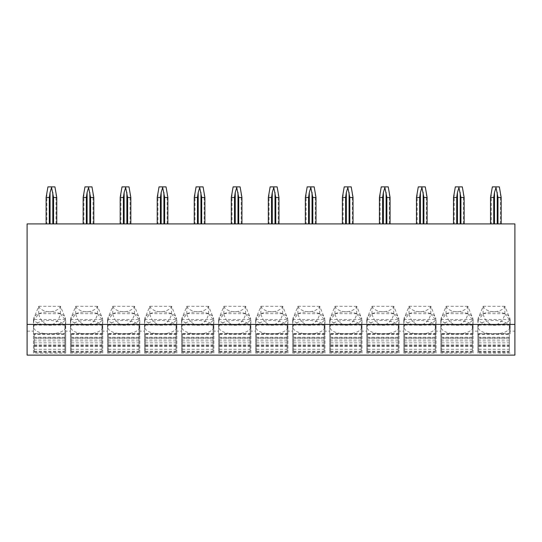<?xml version="1.0" encoding="UTF-8"?>
<svg xmlns="http://www.w3.org/2000/svg" width="542" height="542" viewBox="0 0 542 542"><rect width="100%" height="100%" fill="white"/><g stroke="black" fill="none" stroke-linecap="round" stroke-linejoin="round"><path stroke-width="0.41" stroke-dasharray="2.71 2.03" d="M27.1 355.118L27.1 223.914L514.9 223.914L514.9 331.155L510.137 331.155L510.137 319.475L510.137 334.353L510.137 324.76L510.137 333.926L477.868 333.926L477.868 353.106L477.868 319.475L510.137 319.475M27.1 324.434L514.9 324.434M46.856 223.914L56.761 223.914L46.856 223.914L46.856 192.512M83.888 223.914L93.793 223.914L83.888 223.914L83.888 192.512M120.927 223.914L130.832 223.914L120.927 223.914L120.927 192.512M157.959 223.914L167.864 223.914L157.959 223.914L157.959 192.512M194.991 223.914L204.896 223.914L194.991 223.914L194.991 192.512M232.03 223.914L241.935 223.914L232.03 223.914L232.03 192.512M269.062 223.914L278.967 223.914L269.062 223.914L269.062 192.512M306.101 223.914L316.006 223.914L306.101 223.914L306.101 192.512M343.133 223.914L353.038 223.914L343.133 223.914L343.133 192.512M380.166 223.914L390.071 223.914L380.166 223.914L380.166 192.512M417.204 223.914L427.11 223.914L417.204 223.914L417.204 192.512M454.237 223.914L464.142 223.914L454.237 223.914L454.237 192.512M491.269 223.914L501.174 223.914L491.269 223.914L491.269 192.512M27.1 331.155L33.448 331.155L33.448 319.475L65.724 319.475L65.724 334.353L65.724 324.76L65.724 333.926L33.448 333.926L33.448 353.106L65.724 353.106L65.724 333.926M70.48 319.475L102.756 319.475L102.756 334.353L70.48 334.353L70.48 319.475L70.48 331.155L65.724 331.155L65.724 319.475M107.519 319.475L139.789 319.475L139.789 334.353L107.519 334.353L107.519 319.475L107.519 331.155L102.756 331.155L102.756 319.475M144.551 319.475L176.827 319.475L176.827 334.353L144.551 334.353L144.551 319.475L144.551 331.155L139.789 331.155L139.789 319.475M181.59 319.475L213.86 319.475L213.86 334.353L181.59 334.353L181.59 319.475L181.59 331.155L176.827 331.155L176.827 319.475M218.622 319.475L250.899 319.475L250.899 334.353L218.622 334.353L218.622 319.475L218.622 331.155L213.86 331.155L213.86 319.475M255.655 319.475L287.931 319.475L287.931 334.353L255.655 334.353L255.655 319.475L255.655 331.155L250.899 331.155L250.899 319.475M292.694 319.475L324.963 319.475L324.963 334.353L292.694 334.353L292.694 319.475L292.694 331.155L287.931 331.155L287.931 319.475M329.726 319.475L362.002 319.475L362.002 334.353L329.726 334.353L329.726 319.475L329.726 331.155L324.963 331.155L324.963 319.475M366.758 319.475L399.034 319.475L399.034 334.353L366.758 334.353L366.758 319.475L366.758 331.155L362.002 331.155L362.002 319.475M403.797 319.475L436.066 319.475L436.066 334.353L403.797 334.353L403.797 319.475L403.797 331.155L399.034 331.155L399.034 319.475M440.829 319.475L473.105 319.475L473.105 334.353L440.829 334.353L440.829 319.475L440.829 331.155L436.066 331.155L436.066 319.475M477.868 331.155L473.105 331.155L473.105 319.475M477.868 319.475L477.868 334.353L510.137 334.353M509.873 327.199A15.874 6.707 180 0 1 493.999 333.906A15.874 6.707 180 0 1 478.132 327.199A15.874 6.707 180 0 1 493.999 320.491A15.874 6.707 180 0 1 509.873 327.199L509.873 318.567A15.874 6.707 0 0 0 509.805 317.937A15.874 6.707 0 0 0 493.999 311.86A15.874 6.707 0 0 0 478.2 317.937A15.874 6.707 0 0 0 478.132 318.567A15.874 6.707 0 0 0 493.999 325.275A15.874 6.707 0 0 0 509.873 318.567C509.263 319.455 507.61 317.849 504.907 313.743C503.389 320.315 499.758 324.157 493.999 325.275C488.247 324.157 484.616 320.315 483.098 313.743C480.395 317.849 478.742 319.455 478.132 318.567L483.098 306.332C484.616 309.482 488.247 311.325 493.999 311.86C499.758 311.325 503.389 309.482 504.907 306.332L509.873 318.567M478.132 327.199L478.132 318.567M483.098 313.743L483.098 306.332M483.159 306.271L504.907 306.332M483.159 313.601L504.907 313.743M504.846 306.271L504.846 313.601M477.868 334.353L477.868 324.76L510.137 324.76M477.868 333.926L477.868 324.76M510.137 331.155L510.137 333.926M510.137 353.106L477.868 353.106M478.661 333.594L478.661 352.253L478.661 333.594L509.344 333.594L509.344 325.098L478.661 325.098M478.661 344.949L509.344 344.949L509.344 325.098M509.344 344.949L509.344 338.045L478.661 338.045M478.661 351.23L509.344 351.23L509.344 338.045M509.344 351.23L509.344 333.594M473.105 331.155L473.105 353.106L440.829 353.106L440.829 331.155M436.066 331.155L436.066 353.106L403.797 353.106L403.797 331.155M399.034 331.155L399.034 353.106L366.758 353.106L366.758 331.155M362.002 331.155L362.002 353.106L329.726 353.106L329.726 331.155M324.963 331.155L324.963 353.106L292.694 353.106L292.694 331.155M287.931 331.155L287.931 353.106L255.655 353.106L255.655 331.155M250.899 331.155L250.899 353.106L218.622 353.106L218.622 331.155M213.86 331.155L213.86 353.106L181.59 353.106L181.59 331.155M176.827 331.155L176.827 353.106L144.551 353.106L144.551 331.155M139.789 331.155L139.789 353.106L107.519 353.106L107.519 331.155M102.756 331.155L102.756 353.106L70.48 353.106L70.48 331.155M65.724 331.155L65.724 353.106M33.448 331.155L33.448 353.106M514.9 355.118L514.9 331.155M473.105 334.353L473.105 324.76L473.105 333.926L440.829 333.926L440.829 353.106M473.105 353.106L473.105 333.926M472.841 327.199A15.874 6.707 180 0 1 456.967 333.906A15.874 6.707 180 0 1 441.093 327.199A15.874 6.707 180 0 1 456.967 320.491A15.874 6.707 180 0 1 472.841 327.199L472.841 318.567A15.874 6.707 0 0 0 472.773 317.937A15.874 6.707 0 0 0 456.967 311.86A15.874 6.707 0 0 0 441.168 317.937A15.874 6.707 0 0 0 441.093 318.567A15.874 6.707 0 0 0 456.967 325.275A15.874 6.707 0 0 0 472.841 318.567C472.231 319.455 470.571 317.849 467.875 313.743C466.357 320.315 462.719 324.157 456.967 325.275C451.215 324.157 447.577 320.315 446.059 313.743C443.363 317.849 441.703 319.455 441.093 318.567L446.059 306.332C447.577 309.482 451.215 311.325 456.967 311.86C462.719 311.325 466.357 309.482 467.875 306.332L472.841 318.567M441.093 327.199L441.093 318.567M446.059 313.743L446.059 306.332M446.12 306.271L467.875 306.332M446.12 313.601L467.875 313.743M467.814 306.271L467.814 313.601M440.829 334.353L440.829 324.76L473.105 324.76M440.829 333.926L440.829 324.76M441.622 333.594L441.622 352.253L441.622 333.594L472.312 333.594L472.312 325.098L441.622 325.098M441.622 344.949L472.312 344.949L472.312 325.098M472.312 344.949L472.312 338.045L441.622 338.045M441.622 351.23L472.312 351.23L472.312 338.045M472.312 351.23L472.312 333.594M436.066 334.353L436.066 324.76L436.066 333.926L403.797 333.926L403.797 353.106M436.066 353.106L436.066 333.926M435.802 327.199A15.874 6.707 180 0 1 419.935 333.906A15.874 6.707 180 0 1 404.061 327.199A15.874 6.707 180 0 1 419.935 320.491A15.874 6.707 180 0 1 435.802 327.199L435.802 318.567A15.874 6.707 0 0 0 435.734 317.937A15.874 6.707 0 0 0 419.935 311.86A15.874 6.707 0 0 0 404.129 317.937A15.874 6.707 0 0 0 404.061 318.567A15.874 6.707 0 0 0 419.935 325.275A15.874 6.707 0 0 0 435.802 318.567C435.192 319.455 433.539 317.849 430.836 313.743C429.318 320.315 425.687 324.157 419.935 325.275C414.183 324.157 410.545 320.315 409.027 313.743C406.324 317.849 404.671 319.455 404.061 318.567L409.027 306.332C410.545 309.482 414.183 311.325 419.935 311.86C425.687 311.325 429.318 309.482 430.836 306.332L435.802 318.567M404.061 327.199L404.061 318.567M409.027 313.743L409.027 306.332M409.088 306.271L430.836 306.332M409.088 313.601L430.836 313.743M430.782 306.271L430.782 313.601M403.797 334.353L403.797 324.76L436.066 324.76M403.797 333.926L403.797 324.76M404.589 333.594L404.589 352.253L404.589 333.594L435.273 333.594L435.273 325.098L404.589 325.098M404.589 344.949L435.273 344.949L435.273 325.098M435.273 344.949L435.273 338.045L404.589 338.045M404.589 351.23L435.273 351.23L435.273 338.045M435.273 351.23L435.273 333.594M399.034 334.353L399.034 324.76L399.034 333.926L366.758 333.926L366.758 353.106M399.034 353.106L399.034 333.926M398.77 327.199A15.874 6.707 180 0 1 382.896 333.906A15.874 6.707 180 0 1 367.029 327.199A15.874 6.707 180 0 1 382.896 320.491A15.874 6.707 180 0 1 398.77 327.199L398.77 318.567A15.874 6.707 0 0 0 398.702 317.937A15.874 6.707 0 0 0 382.896 311.86A15.874 6.707 0 0 0 367.097 317.937A15.874 6.707 0 0 0 367.029 318.567A15.874 6.707 0 0 0 382.896 325.275A15.874 6.707 0 0 0 398.77 318.567C398.16 319.455 396.507 317.849 393.804 313.743C392.286 320.315 388.648 324.157 382.896 325.275C377.144 324.157 373.513 320.315 371.995 313.743C369.292 317.849 367.639 319.455 367.029 318.567L371.995 306.332C373.513 309.482 377.144 311.325 382.896 311.86C388.648 311.325 392.286 309.482 393.804 306.332L398.77 318.567M367.029 327.199L367.029 318.567M371.995 313.743L371.995 306.332M372.049 306.271L393.804 306.332M372.049 313.601L393.804 313.743M393.743 306.271L393.743 313.601M366.758 334.353L366.758 324.76L399.034 324.76M366.758 333.926L366.758 324.76M367.557 333.594L367.557 352.253L367.557 333.594L398.241 333.594L398.241 325.098L367.557 325.098M367.557 344.949L398.241 344.949L398.241 325.098M398.241 344.949L398.241 338.045L367.557 338.045M367.557 351.23L398.241 351.23L398.241 338.045M398.241 351.23L398.241 333.594M362.002 334.353L362.002 324.76L362.002 333.926L329.726 333.926L329.726 353.106M362.002 353.106L362.002 333.926M361.738 327.199A15.874 6.707 180 0 1 345.864 333.906A15.874 6.707 180 0 1 329.99 327.199A15.874 6.707 180 0 1 345.864 320.491A15.874 6.707 180 0 1 361.738 327.199L361.738 318.567A15.874 6.707 0 0 0 361.663 317.937A15.874 6.707 0 0 0 345.864 311.86A15.874 6.707 0 0 0 330.058 317.937A15.874 6.707 0 0 0 329.99 318.567A15.874 6.707 0 0 0 345.864 325.275A15.874 6.707 0 0 0 361.738 318.567C361.128 319.455 359.468 317.849 356.772 313.743C355.254 320.315 351.616 324.157 345.864 325.275C340.112 324.157 336.474 320.315 334.956 313.743C332.26 317.849 330.6 319.455 329.99 318.567L334.956 306.332C336.474 309.482 340.112 311.325 345.864 311.86C351.616 311.325 355.254 309.482 356.772 306.332L361.738 318.567M329.99 327.199L329.99 318.567M334.956 313.743L334.956 306.332M335.017 306.271L356.772 306.332M335.017 313.601L356.772 313.743M356.711 306.271L356.711 313.601M329.726 334.353L329.726 324.76L362.002 324.76M329.726 333.926L329.726 324.76M330.518 333.594L330.518 352.253L330.518 333.594L361.209 333.594L361.209 325.098L330.518 325.098M330.518 344.949L361.209 344.949L361.209 325.098M361.209 344.949L361.209 338.045L330.518 338.045M330.518 351.23L361.209 351.23L361.209 338.045M361.209 351.23L361.209 333.594M324.963 334.353L324.963 324.76L324.963 333.926L292.694 333.926L292.694 353.106M324.963 353.106L324.963 333.926M324.699 327.199A15.874 6.707 180 0 1 308.832 333.906A15.874 6.707 180 0 1 292.958 327.199A15.874 6.707 180 0 1 308.832 320.491A15.874 6.707 180 0 1 324.699 327.199L324.699 318.567A15.874 6.707 0 0 0 324.631 317.937A15.874 6.707 0 0 0 308.832 311.86A15.874 6.707 0 0 0 293.026 317.937A15.874 6.707 0 0 0 292.958 318.567A15.874 6.707 0 0 0 308.832 325.275A15.874 6.707 0 0 0 324.699 318.567C324.089 319.455 322.436 317.849 319.733 313.743C318.215 320.315 314.584 324.157 308.832 325.275C303.073 324.157 299.441 320.315 297.924 313.743C295.221 317.849 293.568 319.455 292.958 318.567L297.924 306.332C299.441 309.482 303.073 311.325 308.832 311.86C314.584 311.325 318.215 309.482 319.733 306.332L324.699 318.567M292.958 327.199L292.958 318.567M297.924 313.743L297.924 306.332M297.985 306.271L319.733 306.332M297.985 313.601L319.733 313.743M319.672 306.271L319.672 313.601M292.694 334.353L292.694 324.76L324.963 324.76M292.694 333.926L292.694 324.76M293.486 333.594L293.486 352.253L293.486 333.594L324.17 333.594L324.17 325.098L293.486 325.098M293.486 344.949L324.17 344.949L324.17 325.098M324.17 344.949L324.17 338.045L293.486 338.045M293.486 351.23L324.17 351.23L324.17 338.045M324.17 351.23L324.17 333.594M287.931 334.353L287.931 324.76L287.931 333.926L255.655 333.926L255.655 353.106M287.931 353.106L287.931 333.926M287.666 327.199A15.874 6.707 180 0 1 271.793 333.906A15.874 6.707 180 0 1 255.919 327.199A15.874 6.707 180 0 1 271.793 320.491A15.874 6.707 180 0 1 287.666 327.199L287.666 318.567A15.874 6.707 0 0 0 287.599 317.937A15.874 6.707 0 0 0 271.793 311.86A15.874 6.707 0 0 0 255.993 317.937A15.874 6.707 0 0 0 255.919 318.567A15.874 6.707 0 0 0 271.793 325.275A15.874 6.707 0 0 0 287.666 318.567C287.057 319.455 285.397 317.849 282.7 313.743C281.183 320.315 277.545 324.157 271.793 325.275C266.041 324.157 262.403 320.315 260.885 313.743C258.188 317.849 256.535 319.455 255.919 318.567L260.885 306.332C262.403 309.482 266.041 311.325 271.793 311.86C277.545 311.325 281.183 309.482 282.7 306.332L287.666 318.567M255.919 327.199L255.919 318.567M260.885 313.743L260.885 306.332M260.946 306.271L282.7 306.332M260.946 313.601L282.7 313.743M282.639 306.271L282.639 313.601M255.655 334.353L255.655 324.76L287.931 324.76M255.655 333.926L255.655 324.76M256.447 333.594L256.447 352.253L256.447 333.594L287.138 333.594L287.138 325.098L256.447 325.098M256.447 344.949L287.138 344.949L287.138 325.098M287.138 344.949L287.138 338.045L256.447 338.045M256.447 351.23L287.138 351.23L287.138 338.045M287.138 351.23L287.138 333.594M250.899 334.353L250.899 324.76L250.899 333.926L218.622 333.926L218.622 353.106M250.899 353.106L250.899 333.926M250.628 327.199A15.874 6.707 180 0 1 234.761 333.906A15.874 6.707 180 0 1 218.887 327.199A15.874 6.707 180 0 1 234.761 320.491A15.874 6.707 180 0 1 250.628 327.199L250.628 318.567A15.874 6.707 0 0 0 250.56 317.937A15.874 6.707 0 0 0 234.761 311.86A15.874 6.707 0 0 0 218.954 317.937A15.874 6.707 0 0 0 218.887 318.567A15.874 6.707 0 0 0 234.761 325.275A15.874 6.707 0 0 0 250.628 318.567C250.018 319.455 248.365 317.849 245.662 313.743C244.144 320.315 240.512 324.157 234.761 325.275C229.009 324.157 225.37 320.315 223.853 313.743C221.15 317.849 219.496 319.455 218.887 318.567L223.853 306.332C225.37 309.482 229.009 311.325 234.761 311.86C240.512 311.325 244.144 309.482 245.662 306.332L250.628 318.567M218.887 327.199L218.887 318.567M223.853 313.743L223.853 306.332M223.914 306.271L245.662 306.332M223.914 313.601L245.662 313.743M245.607 306.271L245.607 313.601M218.622 334.353L218.622 324.76L250.899 324.76M218.622 333.926L218.622 324.76M219.415 333.594L219.415 352.253L219.415 333.594L250.099 333.594L250.099 325.098L219.415 325.098M219.415 344.949L250.099 344.949L250.099 325.098M250.099 344.949L250.099 338.045L219.415 338.045M219.415 351.23L250.099 351.23L250.099 338.045M250.099 351.23L250.099 333.594M213.86 334.353L213.86 324.76L213.86 333.926L181.59 333.926L181.59 353.106M213.86 353.106L213.86 333.926M213.595 327.199A15.874 6.707 180 0 1 197.722 333.906A15.874 6.707 180 0 1 181.855 327.199A15.874 6.707 180 0 1 197.722 320.491A15.874 6.707 180 0 1 213.595 327.199L213.595 318.567A15.874 6.707 0 0 0 213.528 317.937A15.874 6.707 0 0 0 197.722 311.86A15.874 6.707 0 0 0 181.922 317.937A15.874 6.707 0 0 0 181.855 318.567A15.874 6.707 0 0 0 197.722 325.275A15.874 6.707 0 0 0 213.595 318.567C212.986 319.455 211.333 317.849 208.629 313.743C207.112 320.315 203.48 324.157 197.722 325.275C191.97 324.157 188.338 320.315 186.821 313.743C184.117 317.849 182.464 319.455 181.855 318.567L186.821 306.332C188.338 309.482 191.97 311.325 197.722 311.86C203.48 311.325 207.112 309.482 208.629 306.332L213.595 318.567M181.855 327.199L181.855 318.567M186.821 313.743L186.821 306.332M186.882 306.271L208.629 306.332M186.882 313.601L208.629 313.743M208.568 306.271L208.568 313.601M181.59 334.353L181.59 324.76L213.86 324.76M181.59 333.926L181.59 324.76M182.383 333.594L182.383 352.253L182.383 333.594L213.067 333.594L213.067 325.098L182.383 325.098M182.383 344.949L213.067 344.949L213.067 325.098M213.067 344.949L213.067 338.045L182.383 338.045M182.383 351.23L213.067 351.23L213.067 338.045M213.067 351.23L213.067 333.594M176.827 334.353L176.827 324.76L176.827 333.926L144.551 333.926L144.551 353.106M176.827 353.106L176.827 333.926M176.563 327.199A15.874 6.707 180 0 1 160.689 333.906A15.874 6.707 180 0 1 144.816 327.199A15.874 6.707 180 0 1 160.689 320.491A15.874 6.707 180 0 1 176.563 327.199L176.563 318.567A15.874 6.707 0 0 0 176.496 317.937A15.874 6.707 0 0 0 160.689 311.86A15.874 6.707 0 0 0 144.883 317.937A15.874 6.707 0 0 0 144.816 318.567A15.874 6.707 0 0 0 160.689 325.275A15.874 6.707 0 0 0 176.563 318.567C175.954 319.455 174.294 317.849 171.597 313.743C170.08 320.315 166.441 324.157 160.689 325.275C154.937 324.157 151.299 320.315 149.782 313.743C147.085 317.849 145.425 319.455 144.816 318.567L149.782 306.332C151.299 309.482 154.937 311.325 160.689 311.86C166.441 311.325 170.08 309.482 171.597 306.332L176.563 318.567M144.816 327.199L144.816 318.567M149.782 313.743L149.782 306.332M149.843 306.271L171.597 306.332M149.843 313.601L171.597 313.743M171.536 306.271L171.536 313.601M144.551 334.353L144.551 324.76L176.827 324.76M144.551 333.926L144.551 324.76M145.344 333.594L145.344 352.253L145.344 333.594L176.035 333.594L176.035 325.098L145.344 325.098M145.344 344.949L176.035 344.949L176.035 325.098M176.035 344.949L176.035 338.045L145.344 338.045M145.344 351.23L176.035 351.23L176.035 338.045M176.035 351.23L176.035 333.594M139.789 334.353L139.789 324.76L139.789 333.926L107.519 333.926L107.519 353.106M139.789 353.106L139.789 333.926M139.524 327.199A15.874 6.707 180 0 1 123.657 333.906A15.874 6.707 180 0 1 107.783 327.199A15.874 6.707 180 0 1 123.657 320.491A15.874 6.707 180 0 1 139.524 327.199L139.524 318.567A15.874 6.707 0 0 0 139.457 317.937A15.874 6.707 0 0 0 123.657 311.86A15.874 6.707 0 0 0 107.851 317.937A15.874 6.707 0 0 0 107.783 318.567A15.874 6.707 0 0 0 123.657 325.275A15.874 6.707 0 0 0 139.524 318.567C138.915 319.455 137.261 317.849 134.558 313.743C133.041 320.315 129.409 324.157 123.657 325.275C117.899 324.157 114.267 320.315 112.75 313.743C110.046 317.849 108.393 319.455 107.783 318.567L112.75 306.332C114.267 309.482 117.899 311.325 123.657 311.86C129.409 311.325 133.041 309.482 134.558 306.332L139.524 318.567M107.783 327.199L107.783 318.567M112.75 313.743L112.75 306.332M112.811 306.271L134.558 306.332M112.811 313.601L134.558 313.743M134.497 306.271L134.497 313.601M107.519 334.353L107.519 324.76L139.789 324.76M107.519 333.926L107.519 324.76M108.312 333.594L108.312 352.253L108.312 333.594L138.996 333.594L138.996 325.098L108.312 325.098M108.312 344.949L138.996 344.949L138.996 325.098M138.996 344.949L138.996 338.045L108.312 338.045M108.312 351.23L138.996 351.23L138.996 338.045M138.996 351.23L138.996 333.594M102.756 334.353L102.756 324.76L102.756 333.926L70.48 333.926L70.48 353.106M102.756 353.106L102.756 333.926M102.492 327.199A15.874 6.707 180 0 1 86.618 333.906A15.874 6.707 180 0 1 70.751 327.199A15.874 6.707 180 0 1 86.618 320.491A15.874 6.707 180 0 1 102.492 327.199L102.492 318.567A15.874 6.707 0 0 0 102.424 317.937A15.874 6.707 0 0 0 86.618 311.86A15.874 6.707 0 0 0 70.819 317.937A15.874 6.707 0 0 0 70.751 318.567A15.874 6.707 0 0 0 86.618 325.275A15.874 6.707 0 0 0 102.492 318.567C101.882 319.455 100.229 317.849 97.526 313.743C96.009 320.315 92.37 324.157 86.618 325.275C80.866 324.157 77.235 320.315 75.717 313.743C73.014 317.849 71.361 319.455 70.751 318.567L75.717 306.332C77.235 309.482 80.866 311.325 86.618 311.86C92.37 311.325 96.009 309.482 97.526 306.332L102.492 318.567M70.751 327.199L70.751 318.567M75.717 313.743L75.717 306.332M75.772 306.271L97.526 306.332M75.772 313.601L97.526 313.743M97.465 306.271L97.465 313.601M70.48 334.353L70.48 324.76L102.756 324.76M70.48 333.926L70.48 324.76M71.28 333.594L71.28 352.253L71.28 333.594L101.964 333.594L101.964 325.098L71.28 325.098M71.28 344.949L101.964 344.949L101.964 325.098M101.964 344.949L101.964 338.045L71.28 338.045M71.28 351.23L101.964 351.23L101.964 338.045M101.964 351.23L101.964 333.594M33.448 319.475L33.448 334.353L65.724 334.353M65.46 327.199A15.874 6.707 180 0 1 49.586 333.906A15.874 6.707 180 0 1 33.712 327.199A15.874 6.707 180 0 1 49.586 320.491A15.874 6.707 180 0 1 65.46 327.199L65.46 318.567A15.874 6.707 0 0 0 65.386 317.937A15.874 6.707 0 0 0 49.586 311.86A15.874 6.707 0 0 0 33.78 317.937A15.874 6.707 0 0 0 33.712 318.567A15.874 6.707 0 0 0 49.586 325.275A15.874 6.707 0 0 0 65.46 318.567C64.844 319.455 63.19 317.849 60.494 313.743C58.976 320.315 55.338 324.157 49.586 325.275C43.834 324.157 40.196 320.315 38.678 313.743C35.982 317.849 34.322 319.455 33.712 318.567L38.678 306.332C40.196 309.482 43.834 311.325 49.586 311.86C55.338 311.325 58.976 309.482 60.494 306.332L65.46 318.567M33.712 327.199L33.712 318.567M38.678 313.743L38.678 306.332M38.739 306.271L60.494 306.332M38.739 313.601L60.494 313.743M60.433 306.271L60.433 313.601M33.448 334.353L33.448 324.76L65.724 324.76M33.448 333.926L33.448 324.76M34.241 333.594L34.241 352.253L34.241 333.594L64.932 333.594L64.932 325.098L34.241 325.098M34.241 344.949L64.932 344.949L64.932 325.098M64.932 344.949L64.932 338.045L34.241 338.045M34.241 351.23L64.932 351.23L64.932 338.045M64.932 351.23L64.932 333.594M54.932 186.882L47.94 186.882M91.971 186.882L84.979 186.882M129.003 186.882L122.011 186.882M166.035 186.882L159.043 186.882M203.074 186.882L196.082 186.882M240.106 186.882L233.114 186.882M277.138 186.882L270.146 186.882M314.177 186.882L307.185 186.882M351.209 186.882L344.217 186.882M388.248 186.882L381.256 186.882M425.28 186.882L418.288 186.882M462.312 186.882L455.321 186.882M499.351 186.882L492.36 186.882M478.661 342.842L509.344 342.842M478.661 346.23L509.344 346.23M478.661 345.62L509.344 345.62M509.344 337.436L478.661 337.436M509.344 338.919L478.661 338.919M509.344 340.864L478.661 340.864M478.661 349.285L509.344 349.285M478.661 352.104L509.344 352.104M478.661 351.338L509.344 351.338M441.622 342.842L472.312 342.842M441.622 346.23L472.312 346.23M441.622 345.62L472.312 345.62M472.312 337.436L441.622 337.436M472.312 338.919L441.622 338.919M472.312 340.864L441.622 340.864M441.622 349.285L472.312 349.285M441.622 352.104L472.312 352.104M441.622 351.338L472.312 351.338M404.589 342.842L435.273 342.842M404.589 346.23L435.273 346.23M404.589 345.62L435.273 345.62M435.273 337.436L404.589 337.436M435.273 338.919L404.589 338.919M435.273 340.864L404.589 340.864M404.589 349.285L435.273 349.285M404.589 352.104L435.273 352.104M404.589 351.338L435.273 351.338M367.557 342.842L398.241 342.842M367.557 346.23L398.241 346.23M367.557 345.62L398.241 345.62M398.241 337.436L367.557 337.436M398.241 338.919L367.557 338.919M398.241 340.864L367.557 340.864M367.557 349.285L398.241 349.285M367.557 352.104L398.241 352.104M367.557 351.338L398.241 351.338M330.518 342.842L361.209 342.842M330.518 346.23L361.209 346.23M330.518 345.62L361.209 345.62M361.209 337.436L330.518 337.436M361.209 338.919L330.518 338.919M361.209 340.864L330.518 340.864M330.518 349.285L361.209 349.285M330.518 352.104L361.209 352.104M330.518 351.338L361.209 351.338M293.486 342.842L324.17 342.842M293.486 346.23L324.17 346.23M293.486 345.62L324.17 345.62M324.17 337.436L293.486 337.436M324.17 338.919L293.486 338.919M324.17 340.864L293.486 340.864M293.486 349.285L324.17 349.285M293.486 352.104L324.17 352.104M293.486 351.338L324.17 351.338M256.447 342.842L287.138 342.842M256.447 346.23L287.138 346.23M256.447 345.62L287.138 345.62M287.138 337.436L256.447 337.436M287.138 338.919L256.447 338.919M287.138 340.864L256.447 340.864M256.447 349.285L287.138 349.285M256.447 352.104L287.138 352.104M256.447 351.338L287.138 351.338M219.415 342.842L250.099 342.842M219.415 346.23L250.099 346.23M219.415 345.62L250.099 345.62M250.099 337.436L219.415 337.436M250.099 338.919L219.415 338.919M250.099 340.864L219.415 340.864M219.415 349.285L250.099 349.285M219.415 352.104L250.099 352.104M219.415 351.338L250.099 351.338M182.383 342.842L213.067 342.842M182.383 346.23L213.067 346.23M182.383 345.62L213.067 345.62M213.067 337.436L182.383 337.436M213.067 338.919L182.383 338.919M213.067 340.864L182.383 340.864M182.383 349.285L213.067 349.285M182.383 352.104L213.067 352.104M182.383 351.338L213.067 351.338M145.344 342.842L176.035 342.842M145.344 346.23L176.035 346.23M145.344 345.62L176.035 345.62M176.035 337.436L145.344 337.436M176.035 338.919L145.344 338.919M176.035 340.864L145.344 340.864M145.344 349.285L176.035 349.285M145.344 352.104L176.035 352.104M145.344 351.338L176.035 351.338M108.312 342.842L138.996 342.842M108.312 346.23L138.996 346.23M108.312 345.62L138.996 345.62M138.996 337.436L108.312 337.436M138.996 338.919L108.312 338.919M138.996 340.864L108.312 340.864M108.312 349.285L138.996 349.285M108.312 352.104L138.996 352.104M108.312 351.338L138.996 351.338M71.28 342.842L101.964 342.842M71.28 346.23L101.964 346.23M71.28 345.62L101.964 345.62M101.964 337.436L71.28 337.436M101.964 338.919L71.28 338.919M101.964 340.864L71.28 340.864M71.28 349.285L101.964 349.285M71.28 352.104L101.964 352.104M71.28 351.338L101.964 351.338M34.241 342.842L64.932 342.842M34.241 346.23L64.932 346.23M34.241 345.62L64.932 345.62M64.932 337.436L34.241 337.436M64.932 338.919L34.241 338.919M64.932 340.864L34.241 340.864M34.241 349.285L64.932 349.285M34.241 352.104L64.932 352.104M34.241 351.338L64.932 351.338M56.016 223.914L56.016 192.512M93.055 223.914L93.055 192.512M130.087 223.914L130.087 192.512M167.126 223.914L167.126 192.512M204.158 223.914L204.158 192.512M241.19 223.914L241.19 192.512M278.229 223.914L278.229 192.512M315.261 223.914L315.261 192.512M352.293 223.914L352.293 192.512M389.332 223.914L389.332 192.512M426.364 223.914L426.364 192.512M463.403 223.914L463.403 192.512M500.435 223.914L500.435 192.512M478.661 346.379L509.344 346.379M509.344 337.287L478.661 337.287M478.661 352.253L509.344 352.253M441.622 346.379L472.312 346.379M472.312 337.287L441.622 337.287M441.622 352.253L472.312 352.253M404.589 346.379L435.273 346.379M435.273 337.287L404.589 337.287M404.589 352.253L435.273 352.253M367.557 346.379L398.241 346.379M398.241 337.287L367.557 337.287M367.557 352.253L398.241 352.253M330.518 346.379L361.209 346.379M361.209 337.287L330.518 337.287M330.518 352.253L361.209 352.253M293.486 346.379L324.17 346.379M324.17 337.287L293.486 337.287M293.486 352.253L324.17 352.253M256.447 346.379L287.138 346.379M287.138 337.287L256.447 337.287M256.447 352.253L287.138 352.253M219.415 346.379L250.099 346.379M250.099 337.287L219.415 337.287M219.415 352.253L250.099 352.253M182.383 346.379L213.067 346.379M213.067 337.287L182.383 337.287M182.383 352.253L213.067 352.253M145.344 346.379L176.035 346.379M176.035 337.287L145.344 337.287M145.344 352.253L176.035 352.253M108.312 346.379L138.996 346.379M138.996 337.287L108.312 337.287M108.312 352.253L138.996 352.253M71.28 346.379L101.964 346.379M101.964 337.287L71.28 337.287M71.28 352.253L101.964 352.253M34.241 346.379L64.932 346.379M64.932 337.287L34.241 337.287M34.241 352.253L64.932 352.253"/><path stroke-width="0.81" d="M27.1 324.434L27.1 355.118L514.9 355.118L514.9 324.434L27.1 324.434L27.1 223.914L514.9 223.914L514.9 324.434M46.111 223.914L46.111 197.457L47.94 186.882L54.932 186.882L56.761 197.457L53.556 197.457L51.436 186.882M51.436 187.932L50.06 192.512L49.322 197.457L46.111 197.457M56.761 223.914L56.761 197.457M53.556 223.914L53.556 197.457M49.322 223.914L49.322 197.457M83.15 223.914L83.15 197.457L84.979 186.882L91.971 186.882L93.793 197.457L90.589 197.457L88.475 186.882M88.475 187.932L87.099 192.512L86.354 197.457L83.15 197.457M93.793 223.914L93.793 197.457M90.589 223.914L90.589 197.457M86.354 223.914L86.354 197.457M120.182 223.914L120.182 197.457L122.011 186.882L129.003 186.882L130.832 197.457L127.621 197.457L125.507 186.882M125.507 187.932L124.132 192.512L123.393 197.457L120.182 197.457M130.832 223.914L130.832 197.457M127.621 223.914L127.621 197.457M123.393 223.914L123.393 197.457M157.221 223.914L157.221 197.457L159.043 186.882L166.035 186.882L167.864 197.457L164.66 197.457L162.539 186.882M162.539 187.932L161.164 192.512L160.425 197.457L157.221 197.457M167.864 223.914L167.864 197.457M164.66 223.914L164.66 197.457M160.425 223.914L160.425 197.457M194.253 223.914L194.253 197.457L196.082 186.882L203.074 186.882L204.896 197.457L201.692 197.457L199.578 186.882M199.578 187.932L198.203 192.512L197.457 197.457L194.253 197.457M204.896 223.914L204.896 197.457M201.692 223.914L201.692 197.457M197.457 223.914L197.457 197.457M231.285 223.914L231.285 197.457L233.114 186.882L240.106 186.882L241.935 197.457L238.724 197.457L236.61 186.882M236.61 187.932L235.235 192.512L234.496 197.457L231.285 197.457M241.935 223.914L241.935 197.457M238.724 223.914L238.724 197.457M234.496 223.914L234.496 197.457M268.324 223.914L268.324 197.457L270.146 186.882L277.138 186.882L278.967 197.457L275.763 197.457L273.642 186.882M273.642 187.932L272.274 192.512L271.528 197.457L268.324 197.457M278.967 223.914L278.967 197.457M275.763 223.914L275.763 197.457M271.528 223.914L271.528 197.457M305.356 223.914L305.356 197.457L307.185 186.882L314.177 186.882L316.006 197.457L312.795 197.457L310.681 186.882M310.681 187.932L309.306 192.512L308.561 197.457L305.356 197.457M316.006 223.914L316.006 197.457M312.795 223.914L312.795 197.457M308.561 223.914L308.561 197.457M342.388 223.914L342.388 197.457L344.217 186.882L351.209 186.882L353.038 197.457L349.834 197.457L347.713 186.882M347.713 187.932L346.338 192.512L345.6 197.457L342.388 197.457M353.038 223.914L353.038 197.457M349.834 223.914L349.834 197.457M345.6 223.914L345.6 197.457M379.427 223.914L379.427 197.457L381.256 186.882L388.248 186.882L390.071 197.457L386.866 197.457L384.752 186.882M384.752 187.932L383.377 192.512L382.632 197.457L379.427 197.457M390.071 223.914L390.071 197.457M386.866 223.914L386.866 197.457M382.632 223.914L382.632 197.457M416.459 223.914L416.459 197.457L418.288 186.882L425.28 186.882L427.11 197.457L423.898 197.457L421.784 186.882M421.784 187.932L420.409 192.512L419.671 197.457L416.459 197.457M427.11 223.914L427.11 197.457M423.898 223.914L423.898 197.457M419.671 223.914L419.671 197.457M453.498 223.914L453.498 197.457L455.321 186.882L462.312 186.882L464.142 197.457L460.937 197.457L458.817 186.882M458.817 187.932L457.441 192.512L456.703 197.457L453.498 197.457M464.142 223.914L464.142 197.457M460.937 223.914L460.937 197.457M456.703 223.914L456.703 197.457M490.53 223.914L490.53 197.457L492.36 186.882L499.351 186.882L501.174 197.457L497.969 197.457L495.855 186.882M495.855 187.932L494.48 192.512L493.735 197.457L490.53 197.457M501.174 223.914L501.174 197.457M497.969 223.914L497.969 197.457M493.735 223.914L493.735 197.457M52.811 223.914L52.811 192.512M50.06 223.914L50.06 192.512M89.843 223.914L89.843 192.512M87.099 223.914L87.099 192.512M126.882 223.914L126.882 192.512M124.132 223.914L124.132 192.512M163.914 223.914L163.914 192.512M161.164 223.914L161.164 192.512M200.953 223.914L200.953 192.512M198.203 223.914L198.203 192.512M237.985 223.914L237.985 192.512M235.235 223.914L235.235 192.512M275.018 223.914L275.018 192.512M272.274 223.914L272.274 192.512M312.057 223.914L312.057 192.512M309.306 223.914L309.306 192.512M349.089 223.914L349.089 192.512M346.338 223.914L346.338 192.512M386.121 223.914L386.121 192.512M383.377 223.914L383.377 192.512M423.16 223.914L423.16 192.512M420.409 223.914L420.409 192.512M460.192 223.914L460.192 192.512M457.441 223.914L457.441 192.512M497.231 223.914L497.231 192.512M494.48 223.914L494.48 192.512"/></g></svg>

